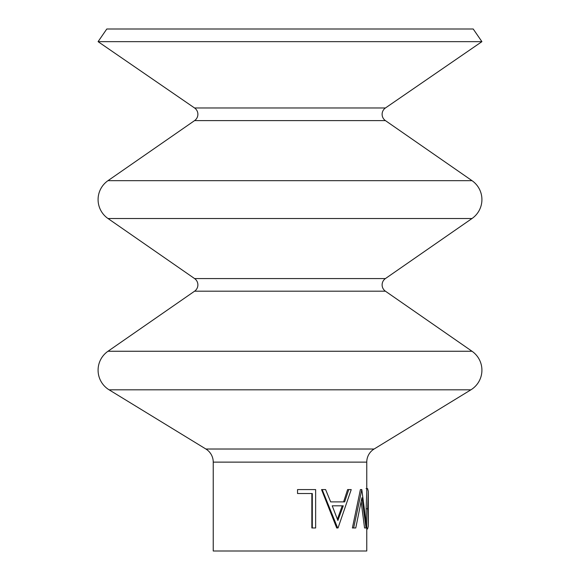 <?xml version="1.0" encoding="UTF-8"?>
<svg xmlns="http://www.w3.org/2000/svg" width="580" height="580" viewBox="0 0 580 580"><rect width="100%" height="100%" fill="white"/><g stroke="black" fill="none" stroke-linecap="round" stroke-linejoin="round"><path stroke-width="0.87" d="M481.915 41.651L98.085 41.651L106.785 29L473.215 29L481.915 41.651L385.446 107.967A7.678 7.678 0 0 0 385.417 120.604L194.583 120.604L107.989 180.663A23.026 23.026 0 0 0 107.989 218.508L194.583 278.574A7.678 7.678 0 0 1 194.583 291.189L107.989 351.255A23.026 23.026 0 0 0 109.105 389.825L205.893 449.022A15.355 15.355 0 0 1 213.237 462.122L213.237 551L366.763 551L366.763 527.974M385.417 120.604L472.011 180.663A23.026 23.026 0 0 1 472.011 218.508L107.989 218.508M472.011 218.508L385.417 278.574A7.678 7.678 0 0 0 385.417 291.189L472.011 351.255A23.026 23.026 0 0 1 470.895 389.825L109.105 389.825M194.583 120.604A7.678 7.678 0 0 0 194.554 107.967L98.085 41.651M368.3 491.325L368.3 526.227L367.655 508.798L368.3 491.325L367.597 488.607L366.082 488.607M366.763 528.953L367.56 528.953L368.3 526.227M366.763 526.872L366.132 508.798L366.763 491.325L366.763 462.122A15.355 15.355 0 0 1 374.107 449.022L470.895 389.825M366.045 527.974L361.906 497.72L355.765 527.974L353.648 527.974L361.804 489.585L366.857 527.974L364.559 527.974L361.173 501.888M353.648 527.974L352.394 527.974L360.397 489.585L361.804 489.585M348.761 489.585L351.226 489.585L338.038 527.974L336.712 527.974L321.537 489.585L325.612 489.585L330.665 501.888L343.585 501.888L347.608 489.585L348.761 489.585L344.658 501.888L330.665 501.888M312.294 527.974L312.294 493.522L297.54 493.522L297.54 489.585L315.643 489.585L315.643 527.974L311.859 527.974L311.859 493.522M297.54 493.522L297.54 489.585M367.655 508.798L366.132 508.798M337.64 527.974L322.168 489.585M332.231 505.825L337.872 520.492L343.28 505.825L332.231 505.825L342.236 505.825L337.4 519.23M472.011 351.255L107.989 351.255M472.011 180.663L107.989 180.663M385.417 291.189L194.583 291.189M385.446 107.967L194.554 107.967M385.417 278.574L194.583 278.574M374.107 449.022L205.893 449.022M366.763 462.122L213.237 462.122"/></g></svg>
